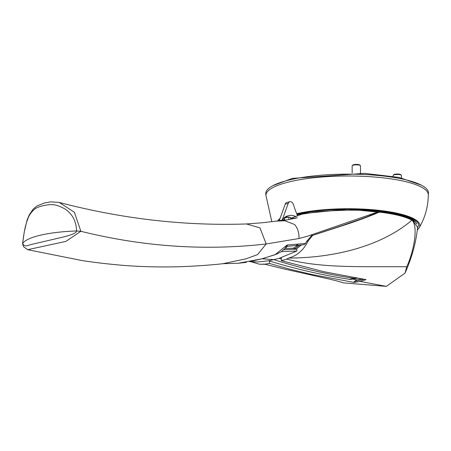 <?xml version="1.0" encoding="UTF-8"?>
<svg xmlns="http://www.w3.org/2000/svg" width="451" height="451" viewBox="0 0 451 451"><rect width="100%" height="100%" fill="white"/><g stroke="black" fill="none" stroke-linecap="round" stroke-linejoin="round"><path stroke-width="0.68" d="M401.475 177.936L401.463 175.439A4.172 0.981 179.8 0 0 401.339 175.202A4.172 0.981 179.8 0 0 398.419 174.509A4.172 0.981 179.8 0 0 394.366 174.762A4.172 0.981 179.8 0 0 393.238 175.23A4.172 0.981 179.8 0 0 393.12 175.467L393.12 176.318M401.339 175.202L400.73 174.633A3.546 0.834 179.8 0 0 398.25 174.041A3.546 0.834 179.8 0 0 394.8 174.261A3.546 0.834 179.8 0 0 393.847 174.655L393.238 175.23M264.962 264.303L259.246 264.156L251.094 261.738M343.07 282.805L343.262 282.862C340.093 281.7 334.411 280.206 326.208 278.38L284.863 269.134L264.168 264.072M281.323 257.752L281.334 260.639L323.711 271.682L366.049 279.643L360.095 281.413L354.136 282.433L311.799 274.473L290.607 269.405L269.422 263.429L264.574 264.207L262.775 264.106M269.422 263.429L269.416 261.022M266.135 222.377L266.135 222.304A288.127 67.594 179.8 0 0 265.656 222.428M343.262 282.862L386.304 286.374L360.095 281.413M352.783 279.124L356.668 279.84A15.65 10.661 -103.2 0 1 354.131 281.548L354.136 282.433M354.131 281.548L363.929 279.259M281.334 260.639L286.892 259.116C320.616 268.311 361.544 266.462 405.77 266.75L406.746 266.761L405.026 273.148L386.304 286.374M356.668 279.84L362.283 278.763M286.594 259.049L289.006 258.045C329.083 257.983 378.784 248.383 411.904 220.218L411.955 220.173C418.787 226.385 413.404 252.628 406.746 266.761M288.601 258.057C297.051 255.852 303.596 250.108 308.247 240.828L312.684 235.383L345.511 224.699C357.835 220.674 369.132 216.469 379.409 212.094L380.34 212.201C394.377 213.96 404.756 216.531 411.481 219.919L412.857 220.686L417.598 227.242C416.166 242.052 411.972 257.352 405.026 273.148M306.533 241.246L308.247 240.828M301.403 244.989L296.425 248.935M288.928 219.558L288.82 217.094A288.127 67.594 179.8 0 0 284.564 217.985L284.491 220.032M288.82 217.094L290.658 217.529L290.732 219.209M379.409 212.094L380.232 211.496L377.667 212.353C364.521 218.109 358.573 219.812 343.115 225.246L312.684 235.383M414.272 221.621A69.268 16.247 179.8 0 0 380.232 211.496M360.512 173.178L360.484 165.805A4.172 0.981 179.8 0 0 360.36 165.568A4.172 0.981 179.8 0 0 357.446 164.874A4.172 0.981 179.8 0 0 353.387 165.134A4.172 0.981 179.8 0 0 352.265 165.596A4.172 0.981 179.8 0 0 352.141 165.833L352.163 172.97M360.36 165.568L359.751 164.998A3.546 0.834 179.8 0 0 357.271 164.406A3.546 0.834 179.8 0 0 353.821 164.626A3.546 0.834 179.8 0 0 352.868 165.021L352.265 165.596M290.692 218.307L301.792 214.197L317.38 211.807C343.825 209.653 364.166 209.636 378.4 211.756L307.7 236.149L299.041 238.523L266.169 243.98C204.867 250.953 143.097 246.725 80.87 231.295L74.409 212.297L59.256 202.448L50.754 201.868L44.48 202.978L36.897 205.994L33.092 209.208L29.253 214.868L27.049 220.235L24.292 231.758L22.595 243.608C24.134 232.056 24.968 225.906 28.317 217.613C29.377 214.823 31.339 212.145 34.191 209.591C35.792 208.007 38.769 206.716 43.121 205.718C52.102 203.734 56.341 204.19 65.203 209.106C72.526 214.118 76.309 221.407 76.552 230.974L80.87 231.295L65.902 241.392L27.697 249.691L81.067 260.368C91.17 262.048 103.775 263.587 118.878 264.979C137.042 266.654 156.903 267.251 178.449 266.772C195.869 266.129 210.673 265.109 222.873 263.705L246.009 258.823L257.51 254.629L266.169 243.98L259.985 227.885L246.471 223.955C184.527 226.064 122.125 218.893 59.256 202.448M301.792 214.197L302.04 213.791L297.085 214.704M297 214.501A69.685 16.349 -0.2 0 1 298.348 214.18A69.685 16.349 -0.2 0 1 377.808 210.876A69.685 16.349 -0.2 0 1 379.533 211.079L378.4 211.756M40.562 235.168A62.17 14.584 -0.2 0 1 76.552 230.974C76.766 233.032 70.739 235.416 58.489 238.134L29.478 244.921C26.321 246.562 24.027 246.122 22.595 243.608A62.17 14.584 -0.2 0 1 40.562 235.168M331.26 209.659A69.685 16.349 179.8 0 0 298.348 214.028A69.685 16.349 179.8 0 0 296.944 214.366M417.169 230.157L419.159 227.862C425.101 217.653 428.151 206.637 428.309 194.815A81.186 19.043 179.8 0 0 378.564 177.378A81.186 19.043 179.8 0 0 290.173 181.657A81.186 19.043 179.8 0 0 265.932 195.379L271.84 221.723M428.309 194.99L428.45 193.338A81.355 19.083 179.8 0 0 379.308 175.586A81.355 19.083 179.8 0 0 290.055 179.802A81.355 19.083 179.8 0 0 265.786 193.907L265.938 195.559M27.742 249.702L23.548 246.742L22.55 243.737M283.482 219.958L276.249 221.137L284.818 220.731L294.497 224.457C297.598 227.84 299.109 232.53 299.041 238.523M238.246 263.254L261.541 258.902L275.082 254.736L287.101 245L305.637 243.416L306.195 242.102L312.182 234.824M284.496 219.823L280.821 220.449L287.067 219.908L297.299 217.799L290.703 218.594M283.482 219.964L284.502 219.755M285.353 248.078L287.101 245L287.253 246.308M262.916 258.558L276.705 254.093L281.396 251.641L287.366 246.314L296.33 245.491L297.773 244.104A2.086 1.426 84.5 0 1 296.595 245.462L296.595 245.462A2.086 1.426 84.5 0 1 296.465 245.468M291.053 219.141L291.047 218.521M296.33 245.491L304.002 244.735L305.637 243.416M416.555 223.786A69.685 16.349 179.8 0 0 379.533 211.079M377.814 212.032A65.305 15.317 -0.2 0 1 378.231 212.083M370.243 215.172L370.062 215.612M299.611 245.164L295.163 248.462M416.685 223.955A69.685 16.349 179.8 0 0 363.089 209.546M293.33 248.225L297.891 245.344M417.434 228.398L418.658 224.914C418.229 220.945 411.498 217.32 398.453 214.045L347.839 209.185L296.871 214.18M277.698 220.922A16.168 11.016 -103.2 0 1 280.088 218.374M285.539 217.777A16.168 11.016 76.8 0 1 289.463 215.522A16.168 11.016 76.8 0 1 294.824 216.136L295.98 216.655M284.53 218.977A16.168 11.016 76.8 0 0 283.944 219.868M297.654 216.029A68.434 46.622 -103.2 0 1 293.533 204.782A4.172 2.841 76.8 0 0 289.908 201.727A4.172 2.841 76.8 0 0 288.206 203.452L282.146 220.206M282.213 220.195A16.168 11.016 -103.2 0 1 287.682 215.939L289.463 215.522M279.248 220.686L285.229 204.145A4.172 2.841 -103.2 0 1 286.937 202.42L289.908 201.727M249.651 261.687L257.73 261.98L268.655 260.796C295.49 268.971 322.324 275.138 349.147 279.287A13.406 9.133 76.8 0 0 351.008 279.349L357.744 278.143M281.328 259.032L279.062 258.361L296.792 251.027L296.848 249.161L293.156 248.225L285.212 248.4M268.655 260.796L273.808 259.629C300.665 268.21 327.516 274.462 354.362 278.385L349.147 279.287M279.062 258.361L273.808 259.629L262.048 258.778M283.927 249.73L296.848 249.161M296.792 251.027L281.385 251.647M419.159 227.862A72.611 17.037 179.8 0 0 398.983 213.65A72.611 17.037 179.8 0 0 296.673 213.706M285.229 204.145L288.206 203.452M354.362 278.385L356.307 277.889M262.2 264.303L259.393 264.162M276.249 221.137L261.946 222.794L246.471 223.955M222.873 263.705L238.303 263.254M238.246 263.266L246.432 262.352M250.514 261.495L261.862 258.823M272.923 185.637L292.271 178.404L364.628 173.359L399.124 177.435L421.257 185.119"/></g></svg>
